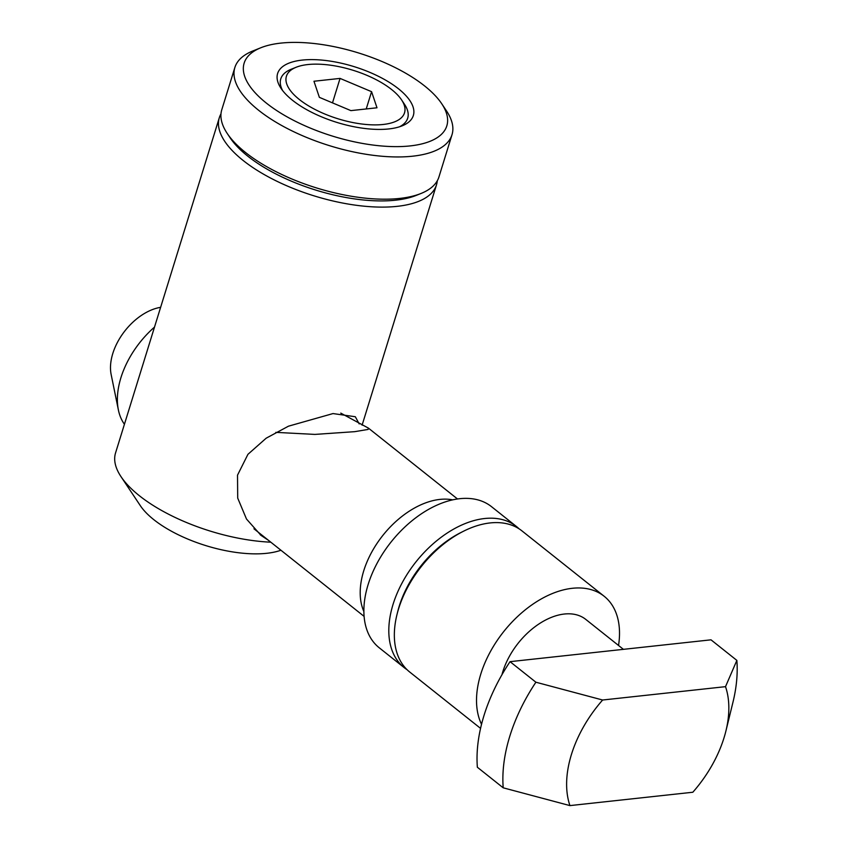 <?xml version="1.0" encoding="UTF-8"?>
<svg xmlns="http://www.w3.org/2000/svg" width="848" height="848" viewBox="0 0 848 848"><rect width="100%" height="100%" fill="white"/><g stroke="black" fill="none" stroke-linecap="round" stroke-linejoin="round"><path stroke-width="1.27" d="M437.282 180.783A113.653 46.682 -162.8 0 1 436.476 184.875A113.653 46.682 -162.8 0 1 358.079 205.513A113.653 46.682 -162.8 0 1 243.153 160.484A113.653 46.682 -162.8 0 1 219.335 117.66A113.653 46.682 -162.8 0 1 220.989 113.833M270.809 542.19A113.653 46.682 -162.8 0 1 139.379 495.73A113.653 46.682 -162.8 0 1 120.978 476.608A113.653 46.682 -162.8 0 1 115.561 452.906L219.335 117.66M280.942 550.235A83.348 34.238 -162.8 0 1 153.806 519.665A83.348 34.238 -162.8 0 1 140.312 505.641L120.978 476.608M268.615 540.441L260.983 535.353L246.492 519.029L237.705 498.083L237.514 475.156L247.934 454.327L266.187 438.183L288.479 426.184L333.01 413.57L355.323 416.739L359.192 423.915M441.755 103.774L446.589 111.035A113.653 46.682 -162.8 0 1 452.005 134.726L438.935 176.956A113.653 46.682 -162.8 0 1 421.074 193.45L416.22 195.4A109.106 44.817 -162.8 0 1 247.764 156.149A109.106 44.817 -162.8 0 1 230.115 137.789L227.211 133.433A113.653 46.682 -162.8 0 1 221.784 109.742L234.864 67.511A113.653 46.682 -162.8 0 1 252.725 51.018L260.813 47.764A106.074 43.566 -162.8 0 1 424.583 85.924A106.074 43.566 -162.8 0 1 441.755 103.774A106.074 43.566 -162.8 0 1 395.603 146.63A106.074 43.566 -162.8 0 1 266.367 103.106A106.074 43.566 -162.8 0 1 260.813 47.764M421.074 193.45A113.653 46.682 -162.8 0 1 245.602 152.555A113.653 46.682 -162.8 0 1 227.211 133.433M452.005 134.726A113.653 46.682 -162.8 0 1 373.608 155.354A113.653 46.682 -162.8 0 1 258.682 110.325A113.653 46.682 -162.8 0 1 234.864 67.511M398.454 88.764A71.041 29.182 -162.8 0 1 402.175 125.833A71.041 29.182 -162.8 0 1 292.496 100.276A71.041 29.182 -162.8 0 1 281.006 88.319A71.041 29.182 -162.8 0 1 311.905 59.614A71.041 29.182 -162.8 0 1 398.454 88.764M399.556 126.765A66.43 27.284 17.2 0 0 404.528 104.325L401.592 99.916A61.83 25.398 -162.8 0 1 374.699 124.889A61.83 25.398 -162.8 0 1 299.365 99.523A61.83 25.398 -162.8 0 1 296.132 67.268A61.83 25.398 -162.8 0 1 391.585 89.506A61.83 25.398 -162.8 0 1 401.592 99.916M296.132 67.268L291.214 69.25A66.43 27.284 17.2 0 0 282.638 90.577M350.892 110.622L376.989 107.781L371.572 91.679L340.059 78.408L313.961 81.249L319.378 97.35L350.892 110.622M332.49 102.873L340.059 78.408M366.23 108.957L371.572 91.679M275.823 432.363L314.894 434.409L354.729 431.664L368.117 429.427L368.392 428.102L340.769 413.114M481.526 724.287A90.164 56.593 -51.5 0 1 496.716 641.194A90.164 56.593 -51.5 0 1 572.326 588.289A90.164 56.593 -51.5 0 1 604.147 596.25A90.164 56.593 -51.5 0 1 618.542 645.455M480.551 728.368L409.722 672.029A90.164 56.593 -51.5 0 1 396.928 614.8A90.164 56.593 -51.5 0 1 463.337 531.314A90.164 56.593 -51.5 0 1 490.155 522.93A90.164 56.593 -51.5 0 1 521.976 530.901L604.147 596.25M501.963 674.69A60.611 38.043 -51.5 0 1 564.355 614.026A60.611 38.043 -51.5 0 1 585.745 619.379L623.418 649.345M407.061 669.687A90.164 56.593 -51.5 0 1 404.178 667.62A90.164 56.593 -51.5 0 1 402.312 582.534A90.164 56.593 -51.5 0 1 484.611 518.52A90.164 56.593 -51.5 0 1 516.432 526.491A90.164 56.593 -51.5 0 1 519.093 528.834M363.877 611.514A75.016 47.085 -51.5 0 1 377.477 542.72A75.016 47.085 -51.5 0 1 439.9 499.408A75.016 47.085 -51.5 0 1 452.694 499.854M404.178 667.62L379.247 647.798A90.164 56.593 -51.5 0 1 377.381 562.712A90.164 56.593 -51.5 0 1 459.69 498.698A90.164 56.593 -51.5 0 1 491.501 506.659L516.432 526.491M510.04 661.663A147.753 92.739 -51.5 0 0 477.36 767.249L503.203 787.813A147.753 92.739 -51.5 0 1 535.894 682.216L510.04 661.663L711.006 639.827L736.859 660.391A147.753 92.739 -51.5 0 1 732.958 702.239L725.909 730.997A102.29 64.204 -51.5 0 1 692.827 792.244L569.941 805.6A102.29 64.204 -51.5 0 1 602.631 700.013L535.894 682.216M503.203 787.813L569.941 805.6M124.423 424.265A75.016 47.085 -51.5 0 1 118.381 409.923A75.016 47.085 -51.5 0 1 154.516 327.084M118.381 409.923L111.141 374.487A48.76 30.613 -51.5 0 1 160.622 307.336M396.928 614.8L397.638 611.927A85.616 53.742 -51.5 0 1 460.687 532.65L463.337 531.314M602.631 700.013L725.517 686.657A102.29 64.204 -51.5 0 1 725.909 730.997M736.859 660.391L725.517 686.657M260.993 535.342L260.219 534.728M436.476 184.875L362.096 425.177M457.496 498.974L368.392 428.102M364.11 616.39L253.965 528.792"/></g></svg>
